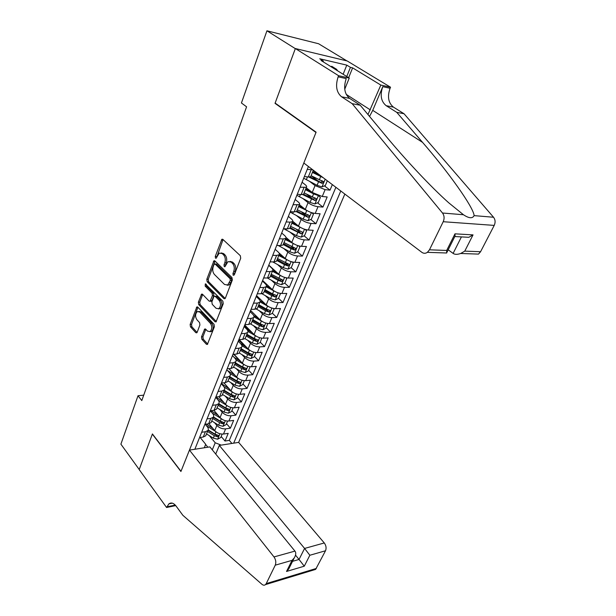 <?xml version="1.0" encoding="UTF-8"?>
<svg xmlns="http://www.w3.org/2000/svg" width="616" height="616" viewBox="0 0 616 616"><rect width="100%" height="100%" fill="white"/><g stroke="black" fill="none" stroke-linecap="round" stroke-linejoin="round"><path stroke-width="0.92" d="M233.21 275.306L234.311 274.882L240.71 258.227L240.325 255.709L222.838 239.362L221.906 239.239L215.254 256.449L215.508 258.15L216.154 258.25L219.18 253.13L222.184 253.553L223.6 254.916C225.34 256.98 225.733 259.606 224.794 262.786L224.001 264.911L224.255 266.628L224.932 266.728L227.966 261.631L231.092 262.062L232.548 263.448C234.326 265.558 234.727 268.222 233.764 271.425L232.948 273.558L233.21 275.306M201.501 336.89L201.855 339.285L206.383 344.252L207.384 344.436L214.399 326.734L214.037 324.293L197.775 307.107L196.851 306.937L190.136 324.478L190.475 326.834L195.796 332.655L196.743 332.832L197.205 332.193L199.907 324.986L199.561 322.591L196.881 319.719C195.041 316.632 195.164 313.914 197.259 311.557L199.753 312.019L210.426 323.346C212.32 326.442 212.22 329.19 210.118 331.585L207.476 331.108L205.69 329.183L204.712 329.006L201.501 336.89L202.91 336.813L203.265 339.208L207.715 344.075M152.414 433.933L139.216 469.515L120.898 444.159L138.007 395.742L141.796 400.585L246.585 106.807L241.434 102.987L266.936 30.8L295.318 48.641L275.029 103.349L315.985 132.455L181.004 471.302L152.414 433.933M223.885 298.598L224.886 298.752L225.41 298.052L232.332 280.026L231.955 277.539L214.869 260.907L213.937 260.768L206.814 279.302L207.169 281.712L223.885 298.598L225.094 298.583M223.246 303.703L216.016 321.906L215.015 321.729L198.714 304.574L198.367 302.187L201.594 294.125L202.518 294.279L209.117 301.101L210.079 301.262L212.458 295.603L212.096 293.178L205.166 286.117L205.29 283.93L222.876 301.232L223.246 303.703M221.19 436.482L225.002 441.033L228.213 433.356L223.477 434.049L225.625 428.867C222.237 429.067 219.311 427.92 216.855 425.433L214.53 422.684M226.503 423.669L230.376 428.197L233.641 420.397L228.89 421.036L231.077 415.769C227.674 415.931 224.725 414.776 222.23 412.297L219.827 409.501M231.909 410.656L235.836 415.153L239.154 407.222L234.388 407.8L236.613 402.448C233.195 402.571 230.222 401.409 227.697 398.945L225.194 396.103M237.399 397.42L241.387 401.886L244.76 393.824L239.986 394.348L242.25 388.904C238.815 388.996 235.82 387.81 233.256 385.37L230.654 382.482M242.981 383.968L247.031 388.403L250.466 380.203L245.669 380.673L247.971 375.136C244.529 375.183 241.51 373.989 238.908 371.564L236.198 368.622M233.687 354.285L239.693 360.714M248.656 370.293L252.768 374.69L256.264 366.358L251.459 366.759L253.8 361.13C250.342 361.138 247.293 359.929 244.66 357.519L241.834 354.523M238.931 340.201L244.49 346.007M254.431 356.387L258.612 360.745L262.162 352.267L257.342 352.606L259.721 346.885C256.248 346.846 253.184 345.63 250.512 343.235L247.555 340.178M244.56 326.195L249.28 331.008M260.298 342.234L264.549 346.569L268.16 337.938L263.325 338.215L265.75 332.386C262.27 332.309 259.167 331.077 256.456 328.698L253.369 325.587M253.461 315.115L254.046 315.7M266.274 327.851L270.586 332.139L274.259 323.361L269.415 323.569L271.879 317.64C268.384 317.517 265.265 316.278 262.516 313.914L259.267 310.726M272.341 313.213L276.73 317.463L280.473 308.531L275.614 308.662L278.124 302.625C274.613 302.464 271.464 301.209 268.676 298.86L265.265 295.603M278.524 298.321L282.983 302.525L286.786 293.432L281.92 293.493L284.476 287.356C280.958 287.141 277.778 285.87 274.944 283.545L271.356 280.203M280.573 279.264L281.296 279.934M284.792 283.144L289.351 287.325L293.224 278.07L288.342 278.055L290.945 271.802C287.41 271.541 284.207 270.255 281.327 267.952L277.531 264.518M286.186 263.248L287.564 264.472M291.122 267.652L295.826 271.849L299.769 262.431L294.879 262.339L297.528 255.971C293.978 255.655 290.752 254.354 287.834 252.075L283.807 248.548M291.56 246.677L293.901 248.71M297.559 251.882L302.418 256.094L306.437 246.508L301.532 246.331L304.227 239.847C300.677 239.478 297.413 238.169 294.448 235.913L290.175 232.27M296.712 229.599L300.285 232.602M304.104 235.82L309.132 240.055L313.221 230.292L308.308 230.03L311.057 223.423C307.492 223 304.204 221.675 301.193 219.442L296.627 215.677M301.755 212.12L306.629 216.093M310.764 219.473L315.97 223.724L320.135 213.775L315.215 213.429L318.01 206.699C314.437 206.214 311.119 204.874 308.054 202.672L303.164 198.76M306.645 194.202L312.635 198.945M317.54 202.818L322.938 207.084L327.181 196.951L322.253 196.512L325.102 189.651L315.053 185.585L309.786 181.512M311.311 175.814L318.156 181.05M324.432 185.855L330.03 190.136L332.34 184.615M223.477 434.049C220.089 434.257 217.171 433.117 214.73 430.63L208.947 423.716M228.89 421.036C225.487 421.205 222.545 420.058 220.074 417.579L213.868 410.325M234.388 407.8C230.977 407.938 228.012 406.776 225.502 404.312L218.842 396.681M239.986 394.348C236.559 394.456 233.572 393.278 231.023 390.829L223.854 382.798M245.669 380.673C242.234 380.734 239.224 379.548 236.636 377.108L228.913 368.661M251.459 366.759C248.002 366.782 244.968 365.588 242.35 363.163L234.018 354.262M257.342 352.606C253.877 352.591 250.812 351.382 248.156 348.972L239.162 339.585M263.325 338.215C259.852 338.153 256.764 336.929 254.069 334.542L244.737 325.048M269.415 323.569C265.927 323.462 262.816 322.23 260.083 319.858L250.596 310.456M275.614 308.662C272.11 308.516 268.976 307.269 266.197 304.912L256.556 295.603M281.92 293.493C278.409 293.301 275.244 292.038 272.426 289.705L262.632 280.496M288.342 278.055C284.815 277.808 281.62 276.53 278.763 274.22L268.807 265.119M294.879 262.339C291.337 262.039 288.119 260.753 285.216 258.458L278.917 252.868M301.532 246.331C297.982 245.984 294.733 244.675 291.784 242.411L285.97 237.399M308.308 230.03C304.751 229.629 301.47 228.305 298.475 226.064L292.731 221.26M315.215 213.429C311.642 212.967 308.339 211.635 305.297 209.417L299.376 204.627L293.054 204.735M322.253 196.512L312.235 192.454L306.221 187.741M215.723 454.054L219.319 445.422L238.646 442.388L344.845 194.071M233.68 443.166L340.779 190.999M308.408 166.505L194.856 449.257M205.19 424.232L207.284 426.749C208.424 428.182 208.624 429.437 207.885 430.507L205.398 431.739L201.678 432.27M216.955 408.108L216.539 409.132L214.052 410.302L210.318 410.757L212.628 413.505C213.79 414.93 213.998 416.162 213.267 417.217L210.78 418.41L207.045 418.895M215.708 397.32L218.072 400.038C219.242 401.447 219.465 402.672 218.742 403.696L216.255 404.851L212.512 405.29M221.206 383.645L223.6 386.34C224.794 387.741 225.032 388.942 224.309 389.951L221.822 391.052L218.072 391.453M226.788 369.739L229.221 372.411C230.438 373.804 230.684 374.99 229.976 375.968L227.489 377.023L223.724 377.369M232.471 355.594L234.942 358.243C236.174 359.621 236.444 360.784 235.736 361.738L233.256 362.755L229.475 363.047M238.253 341.195L240.764 343.828C242.019 345.191 242.296 346.338 241.603 347.262L239.124 348.225L235.327 348.471M244.129 326.557L246.685 329.16C247.963 330.507 248.256 331.639 247.57 332.532L245.091 333.441L241.287 333.641M250.119 311.65L252.714 314.229C254.008 315.569 254.316 316.67 253.638 317.54L251.166 318.395L247.347 318.534M256.21 296.481L258.843 299.037C260.168 300.362 260.491 301.44 259.821 302.279L257.349 303.08L253.523 303.164M262.408 281.042L265.088 283.568C266.435 284.877 266.774 285.932 266.12 286.74L263.648 287.48L259.813 287.51M268.722 265.327L271.448 267.821C272.819 269.115 273.173 270.147 272.526 270.917L270.062 271.602L266.212 271.564M275.152 249.318L277.924 251.782C279.317 253.06 279.695 254.061 279.056 254.801L276.592 255.424L272.734 255.324M281.697 233.017L284.523 235.451C285.932 236.706 286.332 237.684 285.701 238.384L283.252 238.946L279.379 238.777M288.365 216.409L291.237 218.811C292.677 220.043 293.093 220.998 292.477 221.66L290.028 222.153L286.155 221.914M295.156 199.492L298.082 201.855C299.545 203.072 299.984 203.996 299.384 204.62L296.881 210.795M302.079 182.251L305.059 184.577C306.552 185.778 307.007 186.671 306.414 187.256L300.084 187.218M322.13 176.892L313.19 170.54M310.949 176.061L310.703 176.669L308.277 176.977L304.373 176.546M312.805 169.839L307.261 169.362M199.553 437.56L203.265 437.013L205.752 435.766L206.183 434.703M204.889 424.27L208.616 423.77L211.103 422.561L211.527 421.513M215.831 397.012L219.589 396.604L222.076 395.48L222.476 394.471L229.499 398.706L230.553 396.15L233.841 397.282L235.089 395.988L231.216 394.525L224.178 390.275M221.452 383.036L225.21 382.667L227.697 381.589L228.097 380.603M227.158 368.807L230.938 368.491L233.418 367.459L233.81 366.497M232.971 354.331L236.76 354.069L239.247 353.084L239.624 352.144M238.893 339.601L242.689 339.385L245.168 338.454L245.538 337.545M244.914 324.609L248.725 324.447L251.197 323.569L251.559 322.676M251.043 309.348L254.862 309.24L257.334 308.416L257.688 307.553M257.28 293.801L261.115 293.755L263.586 292.985L263.925 292.153M263.64 277.978L267.483 277.985L269.947 277.277L270.278 276.469M270.116 261.854L273.966 261.931L276.43 261.284L276.746 260.506M276.707 245.43L280.573 245.568L283.029 244.991L283.329 244.236M283.429 228.698L287.302 228.906L289.751 228.39L290.044 227.674M290.275 211.65L294.163 211.927L296.604 211.473M297.259 194.263L301.147 194.618L303.588 194.24L303.85 193.593M330.03 190.136L325.102 189.651M322.938 207.084L318.01 206.699M315.97 223.724L311.057 223.423M309.132 240.055L304.227 239.847M302.418 256.094L297.528 255.971M295.826 271.849L290.945 271.802M289.351 287.325L284.476 287.356M282.983 302.525L278.124 302.625M276.73 317.463L271.879 317.64M270.586 332.139L265.75 332.386M264.549 346.569L259.721 346.885M258.612 360.745L253.8 361.13M252.768 374.69L247.971 375.136M247.031 388.403L242.25 388.904M241.387 401.886L236.613 402.448M235.836 415.153L231.077 415.769M230.376 428.197L225.625 428.867M225.002 441.033L229.306 440.371L335.889 187.303M205.59 444.421L207.862 447.216M212.289 449.849L215.207 442.773L209.325 435.643M346.9 60.899L318.603 43.751L266.936 30.8M143.728 395.156L138.007 395.742M200.146 437.468L205.659 444.244L204.358 447.77M215.207 442.773L221.221 445.122M229.306 440.371L231.893 443.443M275.029 103.349L275.691 103.465M234.342 274.79L235.196 271.44C236.167 268.237 235.759 265.581 233.988 263.479L232.548 263.448M230.007 261.377L232.525 262.085L233.988 263.479M221.175 252.914L223.608 253.592L225.032 254.947C226.773 257.011 227.165 259.636 226.226 262.809L225.379 266.074M223.046 239.555L216.609 257.557M215.053 261.084L208.231 279.302L208.593 281.712L225.194 298.46M230.33 280.395L230.061 278.655L215.1 264.033L214.052 264.464L213.236 266.666C212.328 269.777 212.713 272.364 214.399 274.436L224.54 284.492L227.735 284.962L230.33 280.395L231.762 280.395L231.493 278.663L230.061 278.655M214.992 263.948L216.524 264.056L231.493 278.663M227.15 285.239L229.167 284.954L230.908 282.621L229.475 282.629M231.762 280.395L230.908 282.621M216.339 321.575L200.123 304.543L198.714 304.574M202.679 294.44L199.776 302.156L200.123 304.543M210.757 301.247L212.012 300.546L213.875 295.58L213.513 293.154L206.583 286.109L205.166 286.117M206.329 284.438L206.583 286.109M216.093 308.308L218.749 308.747C220.959 306.275 221.082 303.472 219.127 300.339L215.238 296.373L214.268 296.219L213.744 296.92L211.873 301.894L212.235 304.319L216.093 308.308M218.449 308.909L220.174 308.708C222.384 306.237 222.507 303.442 220.551 300.315L219.127 300.339M215.023 296.204L216.655 296.358L220.551 300.315M205.798 329.298L202.91 336.813M209.871 331.724L211.534 331.516C213.636 329.121 213.737 326.38 211.842 323.292L210.426 323.346M198.883 311.403L201.162 311.973L211.842 323.292M197.921 307.261L191.537 324.416L191.884 326.773L197.082 332.455M330.938 66.659L331.77 66.305L336.621 69.323L337.637 70.832M335.789 69.677L336.621 69.323M448.194 249.796L453.114 253.407L461.253 237.237L460.73 236.867M352.16 103.665L360.229 105.236L386.155 136.39C404.666 158.789 430.9 186.994 448.71 202.78L463.463 214.745C468.915 218.395 472.472 218.688 474.127 215.631C473.573 207.322 448.055 171.656 422.568 142.388L396.735 112.328L386.17 105.69C381.004 101.44 379.872 95.095 382.775 86.656L390.09 88.265L390.536 87.218L347.216 60.976L295.357 48.541L275.129 103.072L316.1 132.163L303.811 163.024L421.852 252.337C423.654 253.592 425.502 253.592 427.396 252.337L429.475 249.803L443.212 221.714C444.575 218.48 444.336 215.577 442.496 213.013L352.16 103.665L341.587 96.797C336.413 92.377 335.266 85.724 338.145 76.823L338.592 75.714L295.357 48.541M396.735 112.328L404.034 113.744L393.478 107.146C388.319 102.926 387.187 96.627 390.09 88.265M338.145 76.823L346.223 78.602C343.335 87.418 344.475 94.017 349.649 98.406L360.229 105.236M429.475 249.803L446.685 250.45L454.978 233.834L473.034 234.889L464.764 251.128L480.572 251.721L494.217 225.402L443.212 221.714M474.127 215.631L493.532 217.24L404.034 113.744M338.592 75.714L349.249 78.07L321.067 60.499L323.377 61.038L323.1 61.762M343.143 74.259L346.793 65.134L319.735 58.774L323.377 61.038M346.793 65.134L350.442 67.36L352.622 67.868L380.827 85.07L390.536 87.218M367.968 114.538L380.827 85.07M349.249 78.07L344.737 89.228M369.546 116.432L372.734 110.364L382.775 86.656M493.532 217.24C495.349 219.65 495.572 222.376 494.217 225.402M480.572 251.721L478.509 254.1L460.691 253.484C457.311 254.631 454.785 254.608 453.114 253.407M352.622 67.868L348.648 77.693M346.754 76.515L350.442 67.36M446.685 250.45L446.7 252.999L427.396 252.337M454.978 233.834L455.062 236.036L454.454 237.252M473.034 234.889L468.807 237.306L454.931 236.544M464.764 251.128L460.691 253.484M189.443 450.103L273.997 556.933L294.949 551.112L209.887 446.9L189.443 450.103L180.927 471.494L152.345 434.118L139.193 469.577L166.582 507.492L175.729 505.613M238.646 442.388L324.278 542.958C326.141 545.537 326.557 548.14 325.517 550.766L315.608 569.407L265.511 584.599C264.441 585.477 263.255 585.385 261.946 584.307L182.86 515.307L176.107 506.09C173.666 503.002 171.271 502.256 168.923 503.85L166.582 507.492M325.517 550.766L309.848 555.255L304.273 566.196L286.525 571.456L292.061 560.352L275.252 565.172L266.243 583.598L316.355 568.437M219.319 445.422L304.589 548.433L324.278 542.958M315.608 569.407L313.713 569.985M265.511 584.599L266.243 583.598M275.252 565.172C276.268 562.423 275.853 559.682 273.997 556.933M174.674 504.496L174.313 505.289L166.851 506.814M295.549 555.17L299.037 559.459L304.589 548.433L309.848 555.255M304.273 566.196L299.037 559.459L292.546 561.33M286.525 571.456L288.673 569.076L289.882 566.658M292.061 560.352L294.225 557.965C295.98 555.062 296.219 552.775 294.949 551.112M323.223 177.716L312.435 172.403M319.18 175.067L312.705 171.733M327.296 180.796L325.364 185.462L321.937 186.91L317.094 185.3L303.696 178.232M308.77 177.015L322.122 183.414L323.492 181.681L311.095 175.706M322.006 180.596C322.168 181.697 321.652 182.221 320.474 182.151L310.171 176.923M317.717 195.372L313.575 193.894L305.444 189.651M311.788 192.107L305.728 188.943M318.618 195.688L320.405 197.42L318.295 202.495L314.884 203.958L310.079 202.395L296.843 195.311M302.672 194.594L315.053 200.547L316.408 198.852L304.135 192.893M314.961 197.782L313.429 199.268L303.596 194.217M310.349 212.204L298.591 206.576M304.589 208.847L298.891 205.836M311.773 212.705L313.421 214.229L311.357 219.211L307.962 220.697L303.195 219.173L290.105 212.073M296.319 211.665L308.108 217.363L309.463 215.708L297.297 209.756M308.054 214.645L306.514 216.062L296.796 211.011M303.118 228.721L291.861 223.192M297.551 225.294L292.176 222.415M305.066 229.406L306.575 230.738L304.543 235.628L301.17 237.129L296.435 235.643L283.784 228.721M289.797 228.282L301.301 233.872L302.641 232.247L290.59 226.318M301.301 233.872L290.113 227.496M296.026 244.929L285.247 239.509M290.683 241.457L285.578 238.692M298.537 245.815L299.846 246.939L297.851 251.744L294.494 253.268L289.797 251.813L278.263 245.491M299.846 246.939L298.498 245.807M283.221 244.506L291.052 248.764L294.61 250.073L295.942 248.494L284.007 242.573M294.61 250.073L293.07 248.733L283.56 243.682M289.073 260.845L278.763 255.532M283.953 257.342L279.14 254.701M292.207 261.939L293.239 262.855L291.283 267.575L287.949 269.107L283.283 267.69L272.796 261.908M293.239 262.855L292.053 261.9M276.769 260.437L284.507 264.695L288.042 265.989L289.366 264.441L277.539 258.543M288.042 265.989L286.525 264.634L277.115 259.582M282.251 276.469L272.387 271.263M277.369 272.95L272.811 270.424M285.955 277.754L286.756 278.486L284.831 283.121L281.512 284.669L276.877 283.283L267.382 277.985M286.756 278.486L285.732 277.708M270.432 276.084L278.085 280.342L281.589 281.62L282.906 280.103L271.186 274.22M281.589 281.62L280.095 280.249L270.794 275.198M275.56 291.807L266.127 286.725M270.925 288.296L266.451 285.786M279.78 293.278L280.38 293.84L278.494 298.398L275.19 299.961L270.593 298.606L261.892 293.701M280.38 293.84L279.533 293.224M264.21 291.46L271.779 295.719L275.252 296.974L276.553 295.488L272.526 293.886L264.949 289.628M275.252 296.974L273.781 295.588L264.58 290.536M269 306.876L260.044 301.948M264.603 303.372L260.075 300.808M273.681 308.508L274.12 308.932L272.264 313.405L268.976 314.976L264.41 313.66L256.287 309.032M274.12 308.932L273.458 308.462M258.089 306.56L265.581 310.818L269.023 312.058L270.324 310.603L266.312 309.016L258.82 304.758M269.023 312.058L267.583 310.656L258.474 305.613M262.57 321.675L253.977 316.855M258.404 318.195L253.692 315.5M267.675 323.462L266.143 328.151L262.878 329.737L258.343 328.451L250.627 324.008M267.968 323.754L267.483 323.431M252.075 321.398L259.482 325.656L262.901 326.88L264.195 325.456L260.214 323.893L252.791 319.635M262.901 326.88L261.484 325.464L252.475 320.42M256.256 336.213L247.94 331.462M252.329 332.771L247.278 329.845M261.754 338.153L260.129 342.642L256.88 344.244L252.375 342.981L244.952 338.669M244.937 325.248L244.583 326.126M246.169 335.982L253.499 340.24L256.895 341.449L258.173 340.047L254.215 338.507L246.877 334.249M256.895 341.449L255.494 340.017L246.577 334.981M250.065 350.496L241.934 345.776M246.362 347.101L240.764 343.828M255.917 352.583L254.215 356.895L250.982 358.504L246.508 357.272L239.27 353.014M238.269 341.156L238.946 340.155M240.363 350.319L247.617 354.577L250.982 355.763L252.252 354.392L248.317 352.868L241.056 348.61M250.982 355.763L249.611 354.323L240.779 349.295M243.99 364.533L235.966 359.806M240.502 361.184L234.165 357.403M250.127 366.751L248.402 370.901L245.191 372.518L240.74 371.317L233.58 367.067M232.709 354.985L233.318 354.308M234.657 364.418L241.834 368.668L245.168 369.839L246.439 368.491L242.519 366.99L235.335 362.739M245.168 369.839L243.82 368.383L235.081 363.363M238.03 378.332L230.037 373.565M234.75 375.044L227.527 370.555M244.344 380.68L242.689 384.669L239.485 386.301L235.073 385.131L227.982 380.88M229.044 378.27L236.144 382.521L239.462 383.676L240.717 382.351L236.821 380.873L229.706 376.622M239.462 383.676L238.13 382.213L229.475 377.192M229.098 388.673L221.244 383.537M232.186 391.892L224.139 387.048M238.661 394.371L237.068 398.213L233.888 399.861L229.499 398.706M223.523 391.899L230.553 396.15M233.841 397.282L232.532 395.811L223.97 390.798M223.546 402.079L215.87 397.012M226.48 405.251L218.241 400.246M233.071 407.838L231.539 411.534L228.374 413.19L224.016 412.065L217.071 407.823M218.095 405.305L225.056 409.548L228.32 410.672L229.552 409.394L225.71 407.946L218.742 403.703L216.539 409.132M228.32 410.672L227.027 409.186L218.549 404.181M218.095 415.269L211.026 410.672M220.905 418.418L212.335 413.151M227.574 421.082L226.103 424.64L222.954 426.303L218.626 425.202L211.75 420.967M212.751 418.487L219.643 422.722L222.884 423.831L224.116 422.576L220.289 421.152L213.444 416.947M222.884 423.831L221.614 422.337L213.213 417.34M212.736 428.243L206.268 424.085M215.454 431.377L206.537 425.849M222.168 434.111L220.751 437.529L217.617 439.2L213.321 438.13L206.506 433.895M207.5 431.454L214.322 435.689L217.54 436.783L218.757 435.55L214.953 434.141L208.193 429.953M217.54 436.783L216.285 435.281L208.015 430.315M214.73 430.63L216.855 425.433M220.074 417.579L222.23 412.297M225.502 404.312L227.697 398.945M231.023 390.829L233.256 385.37M236.636 377.108L238.908 371.564M242.35 363.163L244.66 357.519M248.156 348.972L250.512 343.235M254.069 334.542L256.456 328.698M260.083 319.858L262.516 313.914M266.197 304.912L268.676 298.86M272.426 289.705L274.944 283.545M278.763 274.22L281.327 267.952M285.216 258.458L287.834 252.075M291.784 242.411L294.448 235.913M298.475 226.064L301.193 219.442M305.297 209.417L308.054 202.672M312.235 192.454L315.053 185.585M308.277 176.977L311.165 169.824M203.265 437.013L205.398 431.739M208.616 423.77L210.78 418.41M214.052 410.302L216.255 404.851M219.589 396.604L221.822 391.052M225.21 382.667L227.489 377.023M230.938 368.491L233.256 362.755M236.76 354.069L239.124 348.225M242.689 339.385L245.091 333.441M248.725 324.447L251.166 318.395M254.862 309.24L257.349 303.08M261.115 293.755L263.648 287.48M267.483 277.985L270.062 271.602M273.966 261.931L276.592 255.424M280.573 245.568L283.252 238.946M287.302 228.906L290.028 222.153M294.163 211.927L296.943 205.043M301.147 194.618L303.981 187.603M235.196 271.44L233.764 271.425M232.525 262.085L231.092 262.062M225.425 264.926L224.001 264.911M226.226 262.809L224.794 262.786M225.032 254.947L223.6 254.916M223.608 253.592L222.184 253.553M216.678 256.487L215.254 256.449M222.746 240.094L221.313 240.032M234.38 273.573L232.948 273.558M208.593 281.712L207.169 281.712M208.231 279.302L206.814 279.302M214.799 261.554L213.375 261.523M216.524 264.056L215.1 264.033M216.255 321.683L215.015 321.729M199.776 302.156L198.367 302.187M202.495 294.802L201.085 294.825M212.012 300.546L210.587 300.57M213.875 295.58L212.458 295.603M213.513 293.154L212.096 293.178M216.655 296.358L215.238 296.373M205.652 329.591L204.243 329.652M201.162 311.973L199.753 312.019M196.989 332.594L195.796 332.655M191.884 326.773L190.475 326.834M191.537 324.416L190.136 324.478M197.767 307.584L196.358 307.615M207.646 344.175L206.383 344.252M203.265 339.208L201.855 339.285M386.17 105.69L393.478 107.146M349.649 98.406L341.587 96.797M442.496 213.013L463.463 214.745M422.568 142.388L372.734 110.364M346.207 94.364L370.339 109.902M322.022 186.871L325.186 179.202M306.329 179.718L307.469 176.884M319.296 179.941L320.651 176.638M317.094 185.3L318.441 182.02M320.474 182.151L322.122 183.414M314.969 203.927L318.403 195.619M299.438 196.804L300.346 194.541M312.243 197.135L313.575 193.894M310.079 202.395L311.403 199.176M313.429 199.268L315.053 200.547M308.046 220.659L311.388 212.582M292.669 213.575L293.362 211.865M305.313 214.006L306.622 210.826M303.195 219.173L304.497 216.008M306.514 216.062L308.108 217.363M301.255 237.091L304.504 229.229M286.032 230.037L286.502 228.867M298.514 230.569L299.8 227.443M296.435 235.643L297.713 232.532M294.579 253.23L297.744 245.576M279.51 246.2L279.772 245.545M291.845 246.831L293.101 243.767M289.797 251.813L291.052 248.764M288.026 269.069L291.106 261.623M285.285 262.801L286.525 259.783M283.283 267.69L284.507 264.695M281.597 284.63L284.592 277.385M278.848 278.478L280.064 275.521M276.877 283.283L278.085 280.342M275.275 299.923L278.193 292.87M272.526 293.886L273.72 290.983M270.593 298.606L271.779 295.719M269.061 314.938L271.902 308.077M266.312 309.016L267.49 306.167M264.41 313.66L265.581 310.818M262.963 329.699L265.727 323.015M260.214 323.893L261.361 321.082M258.343 328.451L259.482 325.656M256.964 344.205L259.652 337.699M254.215 338.507L255.347 335.751M252.375 342.981L253.499 340.24M251.066 358.466L253.684 352.129M248.317 352.868L249.426 350.158M246.508 357.272L247.617 354.577M245.268 372.48L247.817 366.312M242.519 366.99L243.613 364.325M240.74 371.317L241.834 368.668M239.57 386.263L242.057 380.257M236.821 380.873L237.899 378.255M235.073 385.131L236.144 382.521M233.965 399.815L236.382 393.971M231.216 394.525L232.27 391.961M228.451 413.151L230.808 407.453M225.71 407.946L226.734 405.451M224.016 412.065L225.056 409.548M223.03 426.257L225.325 420.713M220.289 421.152L221.283 418.726M218.626 425.202L219.643 422.722M217.694 439.162L219.927 433.756M214.953 434.141L215.931 431.778M213.321 438.13L214.322 435.689M310.703 176.669L313.313 170.224M303.588 194.24L306.414 187.256M289.751 228.39L292.477 221.66M283.029 244.991L285.701 238.384M276.43 261.284L279.056 254.801M269.947 277.277L272.526 270.917M263.586 292.985L266.12 286.74M257.334 308.416L259.821 302.279M251.197 323.569L253.638 317.54M245.168 338.454L247.57 332.532M239.247 353.084L241.603 347.262M233.418 367.459L235.736 361.738M227.697 381.589L229.976 375.968M222.076 395.48L224.309 389.951M211.103 422.561L213.267 417.217M205.752 435.766L207.885 430.507M222.722 239.27L221.906 239.239M214.715 260.784L213.937 260.768M229.167 284.954L227.735 284.962M202.31 294.117L201.594 294.125M211.496 301.239L210.079 301.262M205.798 283.93L205.29 283.93M220.174 308.708L218.749 308.747M205.421 328.975L204.712 329.006M211.534 331.516L210.118 331.585M197.544 306.922L196.851 306.937M455.062 236.036L446.808 252.568M172.334 503.157L168.923 503.85M294.225 557.965L288.673 569.076M323.077 181.366L323.492 181.681M316.023 198.545L316.408 198.852M262.616 281.243L262.84 280.696M256.41 296.681L256.764 295.803M250.319 311.85L250.797 310.656M238.685 340.81L239.17 339.601"/></g></svg>
